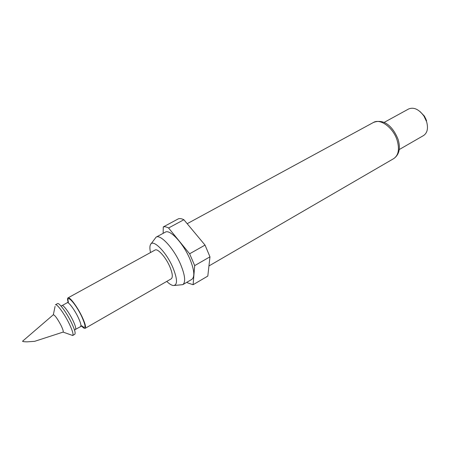 <?xml version="1.0" encoding="UTF-8"?>
<svg xmlns="http://www.w3.org/2000/svg" width="450" height="450" viewBox="0 0 450 450"><rect width="100%" height="100%" fill="white"/><g stroke="black" fill="none" stroke-linecap="round" stroke-linejoin="round"><path stroke-width="0.67" d="M166.764 281.413C169.352 283.933 171.54 285.311 173.334 285.542C177.694 285.176 177.542 279.174 172.879 267.536C166.224 251.809 152.634 238.359 150.418 244.766C149.681 246.42 149.721 249.007 150.531 252.529M174.448 285.463L182.784 284.653C185.839 282.184 185.119 275.434 180.619 264.414C173.981 248.653 160.509 233.955 156.088 237.156L151.059 243.861M182.784 284.653L191.807 279.388C194.979 276.851 194.355 270.096 189.934 259.116C183.409 243.411 169.864 228.898 165.279 232.183L156.088 237.156M399.218 149.569L423.568 135.534C427.365 132.936 428.383 128.334 426.623 121.742L423.928 116.055C418.888 109.26 413.792 106.903 408.639 108.973L383.991 122.479M62.994 332.134C63.669 331.762 63.011 329.507 61.009 325.356C57.307 318.414 54.726 314.899 53.258 314.809L22.556 341.224C22.686 341.595 24.193 341.809 27.067 341.848L34.627 341.336L62.994 332.134M63.101 332.094L72.681 335.498C73.642 334.468 72.456 330.486 69.131 323.544C64.344 313.689 56.852 303.508 55.417 304.785L57.544 303.621C59.001 302.327 66.51 312.48 71.286 322.329C74.599 329.259 75.763 333.248 74.784 334.288L72.681 335.498M68.006 297.872L155.036 250.054C157.663 248.153 165.729 257.102 169.774 266.58C172.547 273.268 173.031 277.358 171.219 278.848L85.134 328.343C86.209 327.246 85.117 323.246 81.866 316.339C77.175 306.529 69.598 296.511 68.006 297.872C67.382 298.271 67.416 299.678 68.108 302.091M81.585 326.059C83.284 327.904 84.465 328.663 85.134 328.343M183.876 219.729C181.699 218.644 179.871 218.34 178.403 218.807L163.271 226.935C164.672 226.502 166.438 226.856 168.57 227.987L189.63 253.794L205.031 245.093L183.876 219.729L168.57 227.987M187.026 282.178L187.566 282.853L193.106 284.721L207.81 276.081L209.97 256.826L205.031 245.093M209.97 256.826L194.692 265.613L189.63 253.794M194.692 265.613L193.106 284.721M163.153 233.336L163.271 226.935M426.577 120.668L424.429 116.139L420.069 111.606M373.455 122.456C385.104 118.046 393.716 128.278 398.109 139.41C400.719 148.264 399.268 154.659 393.761 158.586C398.52 155.278 399.651 149.186 397.142 140.304C393.322 127.721 380.306 118.153 373.455 122.456L187.189 223.695M81.686 326.014L75.448 329.406C76.224 328.579 75.33 325.468 72.765 320.079C69.075 312.441 63.231 304.577 62.061 305.589L60.969 305.994M80.629 326.441C81.444 325.592 80.578 322.481 78.036 317.098C74.374 309.476 68.507 301.663 67.286 302.704L62.061 305.589M81.664 325.733C86.158 329.619 86.124 326.43 81.562 316.159C75.296 302.985 65.734 293.04 68.428 302.192M393.761 158.586L208.946 265.961M68.197 302.023L67.286 302.704M75.448 329.406L74.537 330.126M53.348 314.741L55.08 306.371M424.429 116.139L423.928 116.055M425.655 118.322L425.469 118.794"/></g></svg>
